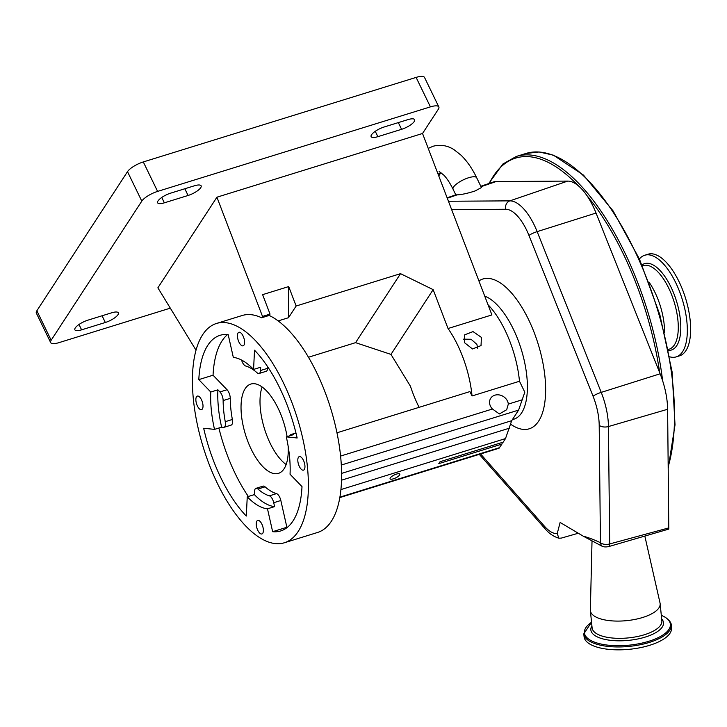 <?xml version="1.0" encoding="UTF-8"?>
<svg xmlns="http://www.w3.org/2000/svg" width="727" height="727" viewBox="0 0 727 727"><rect width="100%" height="100%" fill="white"/><g stroke="black" fill="none" stroke-linecap="round" stroke-linejoin="round"><path stroke-width="1.09" d="M475.076 190.965L481.447 187.557L476.694 177.77A13.131 3.98 -25.9 0 0 468.651 177.733A13.131 3.98 -25.9 0 0 453.075 189.238L455.793 194.836L457.183 194.854C461.79 194.627 467.752 193.337 475.076 190.965M480.82 186.266L493.197 182.041A48 20.592 72.8 0 1 496.087 181.559L567.723 181.096A48 20.592 72.8 0 1 578.138 185.63A48 20.592 72.8 0 1 586.78 195.381A48 20.592 72.8 0 1 596.04 213.047L660.125 373.796A48 20.592 72.8 0 1 667.613 409.274L668.795 529.092L609.244 546.422A6.87 2.89 -105.2 0 0 609.68 543.95L668.867 527.884M669.712 356.812A53.198 22.819 -107.2 0 0 676.192 356.884A53.198 22.819 -107.2 0 0 679.936 354.776A53.198 22.819 -107.2 0 0 680.699 294.644A53.198 22.819 -107.2 0 0 644.704 255.25A53.198 22.819 -107.2 0 0 640.96 257.358A53.198 22.819 -107.2 0 0 639.396 258.966M676.192 356.884L679.509 355.848A53.198 22.819 -107.2 0 0 683.253 353.74A53.198 22.819 -107.2 0 0 684.016 293.617A53.198 22.819 -107.2 0 0 648.021 254.223L644.704 255.25M664.542 332.357A43.784 18.784 -107.2 0 0 648.957 282.067M583.218 536.153A318.035 136.422 72.8 0 1 600.438 542.715A6.87 5.761 115.8 0 0 602.229 546.295L583.218 536.153L560.126 522.449L557.209 533.627L558.945 538.234L561.344 538.089L578.301 533.236M487.99 304.677A68.729 29.48 72.8 0 1 504.965 330.103A68.729 29.48 72.8 0 1 519.487 381.257L524.803 392.207L518.596 410.101L511.699 420.688L505.501 438.581L503.175 442.152L440.053 461.718L438.799 463.635L501.921 444.079L499.049 448.232L339.854 497.568M419.115 407.329A68.729 29.48 72.8 0 1 418.107 405.293A68.729 29.48 72.8 0 1 410.437 386.228L390.972 354.403L433.156 289.646L448.032 328.522L491.915 314.927L422.532 133.486L438.326 109.241A13.749 4.162 154.1 0 0 438.835 106.914A13.749 4.162 154.1 0 0 430.411 106.869L157.605 191.401A13.749 4.162 154.1 0 0 141.801 201.125L51.163 340.236A13.749 4.162 154.1 0 0 50.654 342.571A13.749 4.162 154.1 0 0 59.078 342.608L170.309 308.148M448.032 328.522A68.729 29.48 72.8 0 1 457.519 344.807A68.729 29.48 72.8 0 1 472.041 395.961L469.915 391.589L336.983 432.783M481.41 337.401L473.05 331.594L464.571 334.874L464.462 342.653L472.514 348.96L481.029 345.598L481.41 337.401M477.766 348.406L476.876 344.362L471.078 339.264L463.508 339.164M296.143 306.012L288.528 317.699L288.701 286.574L296.143 306.012L400.532 273.661L433.156 289.646M400.532 273.661L355.576 342.653L390.972 354.403M308.466 357.248L355.576 342.653M278.15 320.916L288.528 317.699M196.008 350.169L157.877 287.819L216.919 197.199L262.511 316.427L270.044 314.1L262.611 294.653L288.701 286.574M216.437 323.479L242.118 315.527A114.784 49.236 72.8 0 1 261.638 317.772L269.172 315.445A114.784 49.236 72.8 0 1 316.527 372.324A114.784 49.236 72.8 0 1 317.59 532.464L284.384 542.76A114.784 49.236 72.8 0 1 217.5 483.628A114.784 49.236 72.8 0 1 216.437 323.479A114.784 49.236 72.8 0 1 283.312 382.611A114.784 49.236 72.8 0 1 284.384 542.76M262.511 316.427L261.638 317.772M401.586 129.315A10.996 3.335 154.1 0 0 414.226 121.536A10.996 3.335 154.1 0 0 414.626 119.673A10.996 3.335 154.1 0 0 407.883 119.637L384.165 126.989A10.996 3.335 154.1 0 0 371.124 136.631A10.996 3.335 154.1 0 0 377.858 136.667L401.586 129.315L398.323 122.599M188.084 195.472A10.996 3.335 154.1 0 0 200.725 187.693A10.996 3.335 154.1 0 0 201.125 185.83A10.996 3.335 154.1 0 0 194.391 185.794L170.663 193.146A10.996 3.335 154.1 0 0 157.623 202.788A10.996 3.335 154.1 0 0 164.357 202.824L188.084 195.472L184.822 188.756M87.903 320.162A10.996 3.335 154.1 0 0 74.863 329.804A10.996 3.335 154.1 0 0 81.597 329.84L105.324 322.488A10.996 3.335 154.1 0 0 117.965 314.709A10.996 3.335 154.1 0 0 118.365 312.846A10.996 3.335 154.1 0 0 111.631 312.81L87.903 320.162M216.919 197.199L422.532 133.486M141.801 201.125L127.498 171.663A13.749 4.162 -25.9 0 1 143.301 161.939L157.605 191.401M430.411 106.869L416.108 77.407L143.301 161.939M50.654 342.571L36.35 313.11A13.749 4.162 -25.9 0 1 36.859 310.774L51.163 340.236M127.498 171.663L36.859 310.774M416.108 77.407A13.749 4.162 -25.9 0 1 424.532 77.453L438.835 106.914M270.044 314.1L269.172 315.445M201.47 399.75A7.088 3.035 72.8 0 1 201.533 409.637A7.088 3.035 72.8 0 1 197.408 405.984A7.088 3.035 72.8 0 1 197.335 396.097A7.088 3.035 72.8 0 1 201.47 399.75M243.045 335.938A7.088 3.035 72.8 0 1 243.109 345.825A7.088 3.035 72.8 0 1 238.983 342.172A7.088 3.035 72.8 0 1 238.919 332.284A7.088 3.035 72.8 0 1 243.045 335.938M303.413 460.255A7.088 3.035 72.8 0 1 303.477 470.142A7.088 3.035 72.8 0 1 299.351 466.489A7.088 3.035 72.8 0 1 299.288 456.611A7.088 3.035 72.8 0 1 303.413 460.255M261.838 524.067A7.088 3.035 72.8 0 1 261.902 533.954A7.088 3.035 72.8 0 1 257.776 530.31A7.088 3.035 72.8 0 1 257.703 520.423A7.088 3.035 72.8 0 1 261.838 524.067M247.253 496.814A78.661 33.742 -107.2 0 0 267.491 508.827L272.643 531.682A102.407 43.929 -107.2 0 0 280.722 530.937A102.407 43.929 -107.2 0 0 302.005 486.617L290.046 474.213A78.661 33.742 -107.2 0 0 286.311 436.863L297.152 437.99A102.407 43.929 -107.2 0 0 254.523 350.196L253.569 369.425A78.661 33.742 -107.2 0 0 233.331 357.411L228.169 334.556A102.407 43.929 -107.2 0 0 220.099 335.301A102.407 43.929 -107.2 0 0 198.807 379.621L210.775 392.026A78.661 33.742 -107.2 0 0 214.501 429.375L203.669 428.248A102.407 43.929 -107.2 0 0 221.044 478.184A102.407 43.929 -107.2 0 0 246.299 516.043L247.253 496.814L254.368 494.605L254.532 491.316A6.87 2.944 72.8 0 1 255.959 488.344A6.87 2.944 72.8 0 1 257.949 489.035A68.047 29.189 -107.2 0 0 269.39 495.832A6.87 2.944 72.8 0 1 273.725 502.711L274.606 506.619L267.491 508.827M218.882 428.021A102.407 43.929 -107.2 0 0 235.284 473.768A102.407 43.929 -107.2 0 0 248.343 496.477M255.959 488.344L263.074 486.136A6.87 2.944 72.8 0 1 265.064 486.836A68.047 29.189 -107.2 0 0 276.505 493.624A6.87 2.944 72.8 0 1 280.84 500.503L286.883 527.275L272.643 531.682M254.368 494.605A78.661 33.742 -107.2 0 0 274.606 506.619M286.883 527.275A102.407 43.929 -107.2 0 0 287.392 527.32M289.928 435.737A6.87 2.944 72.8 0 1 291.036 434.51A6.87 2.944 72.8 0 1 291.572 434.464L293.426 434.655L286.311 436.863M253.569 369.425L260.684 367.226L260.52 370.506A6.87 2.944 72.8 0 1 259.094 373.487A6.87 2.944 72.8 0 1 257.104 372.787A68.047 29.189 -107.2 0 0 245.662 365.999A6.87 2.944 72.8 0 1 242.491 362.464A6.87 2.944 72.8 0 1 241.564 360.047M267.709 366.835L267.636 368.307A6.87 2.944 72.8 0 1 266.209 371.279L259.094 373.487M227.651 334.511A102.407 43.929 -107.2 0 0 213.047 375.214L198.807 379.621M217.891 389.817L219.936 391.944A6.87 2.944 72.8 0 1 223.134 400.577A68.047 29.189 -107.2 0 0 225.243 421.687A6.87 2.944 72.8 0 1 224.016 427.312A6.87 2.944 72.8 0 1 223.48 427.367L221.626 427.176A78.661 33.742 -107.2 0 1 217.891 389.817L210.775 392.026M213.047 375.214L227.051 389.736A6.87 2.944 72.8 0 1 230.25 398.369A68.047 29.189 -107.2 0 0 232.358 419.479A6.87 2.944 72.8 0 1 231.131 425.113L224.016 427.312M214.501 429.375L221.626 427.176M288.165 446.287A46.737 20.047 72.8 0 1 278.477 473.35A46.737 20.047 72.8 0 1 251.242 449.277A46.737 20.047 72.8 0 1 250.806 384.065A46.737 20.047 72.8 0 1 278.041 408.147A46.737 20.047 72.8 0 1 287.092 436.618M262.12 386.991A46.737 20.047 -107.2 0 0 270.217 443.397A46.737 20.047 -107.2 0 0 286.147 464.544M511.699 420.688L341.626 473.386M508.318 404.094L506.674 409.737L499.376 413.936L492.443 409.01A9.824 8.36 -146.9 0 1 490.48 406.229A9.824 8.36 -146.9 0 1 490.725 398.251A9.824 8.36 -146.9 0 1 499.222 394.925A9.824 8.36 -146.9 0 1 507.428 400.986A9.824 8.36 -146.9 0 1 508.318 404.094L522.686 399.641M399.586 475.013A5.38 1.627 154.1 0 0 399.786 474.104A5.38 1.627 154.1 0 0 395.37 474.486A5.38 1.627 154.1 0 0 390.299 477.893A5.38 1.627 154.1 0 0 390.108 478.802A5.38 1.627 154.1 0 0 394.516 478.43A5.38 1.627 154.1 0 0 399.586 475.013M472.041 395.961L519.487 381.257M501.921 444.079L502.402 442.398M602.229 546.295A5.407 2.09 -5.7 0 0 609.244 546.422M644.84 536.099L660.034 603.01A35.05 13.586 174.3 0 1 660.143 603.655A35.05 13.586 174.3 0 1 634.925 619.422A35.05 13.586 174.3 0 1 595.013 616.514A35.05 13.586 174.3 0 1 590.379 610.625A35.05 13.586 174.3 0 1 590.36 609.971L592.023 541.015M671.194 625.111L671.484 627.992A43.92 17.021 174.3 0 1 639.896 647.757A43.92 17.021 174.3 0 1 589.879 644.104A43.92 17.021 174.3 0 1 584.081 636.725L583.79 633.835A43.92 17.021 174.3 0 0 589.597 641.214A43.92 17.021 174.3 0 0 639.606 644.867A43.92 17.021 174.3 0 0 671.194 625.111C671.475 622.903 669.413 620.222 664.996 617.078L661.297 615.26M440.744 172.363A13.131 11.169 -146.9 0 1 438.09 174.171M481.029 186.703L496.087 181.559M447.287 198.226L457.183 194.854M578.138 185.63A184.204 79.007 -107.2 0 0 502.593 165.429A184.204 79.007 -107.2 0 0 489.307 183.368M668.322 349.46L669.122 349.214A43.784 18.784 -107.2 0 0 672.193 347.479A43.784 18.784 -107.2 0 0 672.829 297.997A43.784 18.784 -107.2 0 0 643.204 265.573L642.404 265.818M668.513 350.423A45.228 19.402 -107.2 0 0 674.511 348.251A45.228 19.402 -107.2 0 0 674.029 294.081A45.228 19.402 -107.2 0 0 642.023 264.919M668.222 466.58A185.576 79.597 -107.2 0 0 638.042 257.821A185.576 79.597 -107.2 0 0 525.812 153.506L516.324 156.441L502.884 164.02L488.68 183.586M662.642 380.794A185.576 79.597 -107.2 0 0 516.324 156.441M448.441 201.252L509.872 200.861L567.723 181.096M660.125 373.796L601.229 392.38L537.153 231.631A6.87 1.127 158.3 0 0 528.974 235.466A39.367 16.885 -107.2 0 0 505.747 209.267A6.87 6.161 89.6 0 1 509.872 200.861A46.237 19.829 72.8 0 1 537.153 231.631L596.04 213.047M659.698 372.715A184.204 79.007 -107.2 0 0 586.78 195.381M599.202 425.313L600.438 542.715A6.87 3.544 -0.6 0 0 609.68 543.95L608.444 426.549A6.87 3.544 179.4 0 1 599.202 425.313A39.367 16.885 -107.2 0 0 598.875 419.552A39.367 16.885 -107.2 0 0 593.059 396.215A6.87 1.127 158.3 0 1 601.229 392.38A46.237 19.829 72.8 0 1 608.063 419.797A46.237 19.829 72.8 0 1 608.444 426.549L667.613 409.274M480.574 453.957L544.605 526.393A39.367 16.885 -107.2 0 0 557.209 533.627M544.605 526.393A6.87 4.498 138.5 0 0 545.386 529.111L479.302 454.357M505.747 209.267L451.64 209.612M593.059 396.215L528.974 235.466M478.902 280.904A78.416 33.633 72.8 0 1 518.387 301.878A78.416 33.633 72.8 0 1 544.986 377.049A78.416 33.633 72.8 0 1 510.699 424.223M512.417 419.588L513.262 419.37A64.685 27.744 -107.2 0 0 526.857 376.504A64.685 27.744 -107.2 0 0 484.727 296.143M102.062 315.772L105.324 322.488M78.998 324.487L81.597 329.84M161.757 197.462L164.357 202.824M375.259 131.314L377.858 136.667M280.84 500.503L273.725 502.711M276.505 493.624L269.39 495.832M265.064 486.836L257.949 489.035M295.989 433.092L291.572 434.464M267.636 368.307L260.52 370.506M227.051 389.736L219.936 391.944M232.358 419.479L225.243 421.687M230.25 398.369L223.134 400.577M509.591 428.121L341.554 480.183M505.501 438.581L340.945 489.571M518.596 410.101L341.336 465.026M492.443 409.01L340.609 456.056M499.594 447.65L339.927 497.123M660.143 603.655L661.861 620.913A35.05 13.586 174.3 0 1 636.652 636.679A35.05 13.586 174.3 0 1 596.74 633.762A35.05 13.586 174.3 0 1 592.105 627.874L590.379 610.625M661.661 618.886A36.504 14.14 174.3 0 1 642.059 637.988A36.504 14.14 174.3 0 1 595.677 636.043A36.504 14.14 174.3 0 1 591.905 625.847M661.306 615.306A43.193 16.739 174.3 0 1 664.669 616.978A43.193 16.739 174.3 0 1 648.866 641.269A43.193 16.739 174.3 0 1 590.124 640.069A43.193 16.739 174.3 0 1 591.542 622.276M428.23 148.408L433.047 146.254C443.661 143.546 450.849 147.645 454.13 149.744L461.018 155.169C467.025 161.04 472.259 168.582 476.694 177.77M440.953 172.508L438.744 175.898M439.153 171.472L443.888 175.18C446.987 178.451 450.049 183.14 453.075 189.238M447.123 197.799L455.793 194.827M668.231 468.133L675.019 424.868L672.111 371.924L659.843 314.727L639.487 259.166L613.134 210.975L583.463 175.089L553.401 155.178L539.107 151.97L525.812 153.506M558.945 538.234C550.484 535.59 546.604 530.356 545.386 529.111M295.962 432.983L291.036 434.51M591.542 622.23L583.79 633.835"/></g></svg>
